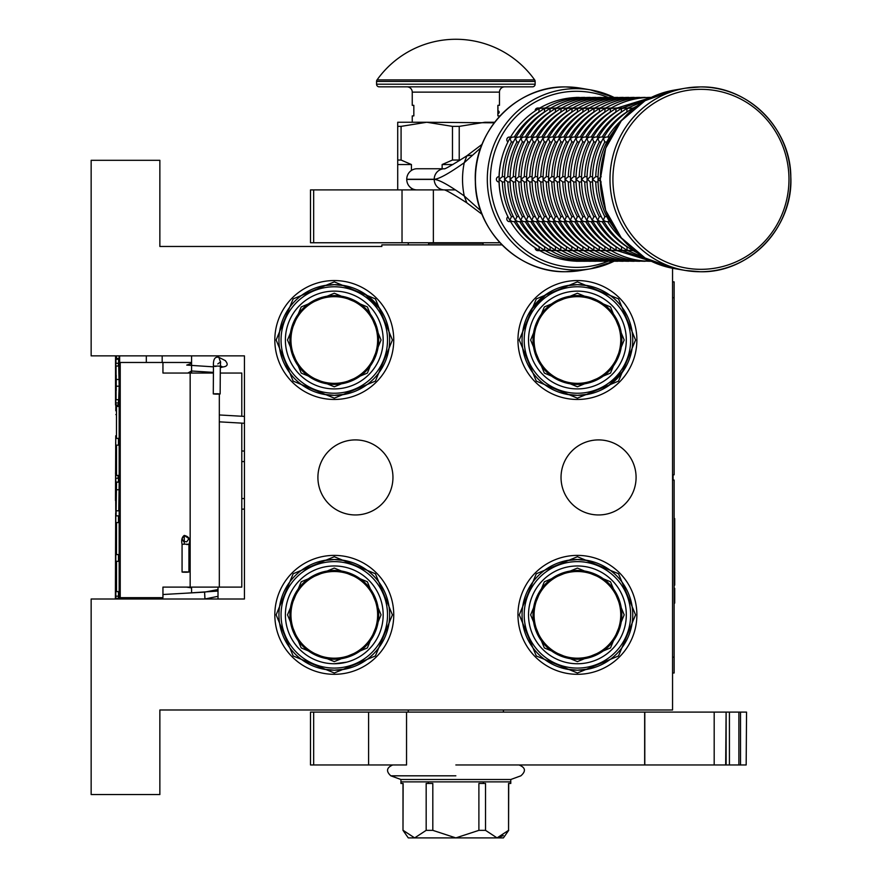 <?xml version="1.0" encoding="UTF-8"?>
<svg xmlns="http://www.w3.org/2000/svg" width="882" height="882" viewBox="0 0 882 882"><rect width="100%" height="100%" fill="white"/><g stroke="black" fill="none" stroke-linecap="round" stroke-linejoin="round"><path stroke-width="1.32" d="M533.015 614.853A44.398 44.398 0 0 0 577.412 659.251A44.398 44.398 0 0 0 621.81 614.853A44.398 44.398 0 0 0 577.412 570.456A44.398 44.398 0 0 0 533.015 614.853M534.073 614.853A43.339 43.339 0 0 0 577.412 658.192A43.339 43.339 0 0 0 620.752 614.853A43.339 43.339 0 0 0 577.412 571.514A43.339 43.339 0 0 0 534.073 614.853M289.891 614.853A44.398 44.398 0 0 0 334.289 659.251A44.398 44.398 0 0 0 378.687 614.853A44.398 44.398 0 0 0 334.289 570.456A44.398 44.398 0 0 0 289.891 614.853M290.95 614.853A43.339 43.339 0 0 0 334.289 658.192A43.339 43.339 0 0 0 377.628 614.853A43.339 43.339 0 0 0 334.289 571.514A43.339 43.339 0 0 0 290.95 614.853M533.015 340.011A44.398 44.398 0 0 0 577.412 384.409A44.398 44.398 0 0 0 621.81 340.011A44.398 44.398 0 0 0 577.412 295.613A44.398 44.398 0 0 0 533.015 340.011M534.073 340.011A43.339 43.339 0 0 0 577.412 383.35A43.339 43.339 0 0 0 620.752 340.011A43.339 43.339 0 0 0 577.412 296.672A43.339 43.339 0 0 0 534.073 340.011M289.891 340.011A44.398 44.398 0 0 0 334.289 384.409A44.398 44.398 0 0 0 378.687 340.011A44.398 44.398 0 0 0 334.289 295.613A44.398 44.398 0 0 0 289.891 340.011M290.95 340.011A43.339 43.339 0 0 0 334.289 383.35A43.339 43.339 0 0 0 377.628 340.011A43.339 43.339 0 0 0 334.289 296.672A43.339 43.339 0 0 0 290.95 340.011M502.012 244.876L381.851 244.876L381.851 246.464L159.863 246.464L159.863 160.304L91.155 160.304L91.155 355.865L244.435 355.865L244.435 598.999L91.155 598.999L91.155 794.561L159.863 794.561L159.863 709.988L672.558 709.988L672.558 268.26M355.424 439.909A37.529 37.529 0 0 1 392.953 477.438A37.529 37.529 0 0 1 355.424 514.956A37.529 37.529 0 0 1 317.906 477.438A37.529 37.529 0 0 1 355.424 439.909M598.558 439.909A37.529 37.529 0 0 1 636.087 477.438A37.529 37.529 0 0 1 598.558 514.956A37.529 37.529 0 0 1 561.029 477.438A37.529 37.529 0 0 1 598.558 439.909M577.412 555.395A59.458 59.458 0 0 1 636.881 614.853A59.458 59.458 0 0 1 577.412 674.311A59.458 59.458 0 0 1 517.955 614.853A59.458 59.458 0 0 1 577.412 555.395M334.289 555.395A59.458 59.458 0 0 1 393.747 614.853A59.458 59.458 0 0 1 334.289 674.311A59.458 59.458 0 0 1 274.82 614.853A59.458 59.458 0 0 1 334.289 555.395M577.412 280.553A59.458 59.458 0 0 1 636.881 340.011A59.458 59.458 0 0 1 577.412 399.469A59.458 59.458 0 0 1 517.955 340.011A59.458 59.458 0 0 1 577.412 280.553M334.289 280.553A59.458 59.458 0 0 1 393.747 340.011A59.458 59.458 0 0 1 334.289 399.469A59.458 59.458 0 0 1 274.82 340.011A59.458 59.458 0 0 1 334.289 280.553M334.289 291.126C316.903 293.166 316.903 293.166 334.289 291.126C351.675 293.166 351.675 293.166 334.289 291.126A48.885 48.885 0 0 0 285.393 340.011A48.885 48.885 0 0 0 334.289 388.907A48.885 48.885 0 0 0 383.174 340.011A48.885 48.885 0 0 0 334.289 291.126M577.412 291.126C560.026 293.166 560.026 293.166 577.412 291.126C594.81 293.166 594.81 293.166 577.412 291.126A48.885 48.885 0 0 0 528.527 340.011A48.885 48.885 0 0 0 577.412 388.907A48.885 48.885 0 0 0 626.308 340.011A48.885 48.885 0 0 0 577.412 291.126M334.289 663.749A48.885 48.885 0 0 0 383.174 614.853A48.885 48.885 0 0 0 334.289 565.968A48.885 48.885 0 0 0 285.393 614.853A48.885 48.885 0 0 0 334.289 663.749L346.736 662.139M577.412 663.749A48.885 48.885 0 0 1 528.527 614.853A48.885 48.885 0 0 1 577.412 565.968A48.885 48.885 0 0 1 626.308 614.853A48.885 48.885 0 0 1 577.412 663.749M334.289 293.232L367.353 306.925L381.057 340.011L367.353 373.097L334.289 386.79L301.214 373.097L287.51 340.011L301.214 306.925L334.289 293.232M577.412 293.232L610.487 306.925L624.191 340.011L610.487 373.097L577.412 386.79L544.348 373.097L530.644 340.011L544.348 306.925L577.412 293.232M334.289 568.074L367.353 581.767L381.057 614.853L367.353 647.939L334.289 661.632L301.214 647.939L287.51 614.853L301.214 581.767L334.289 568.074M577.412 568.074L610.487 581.767L624.191 614.853L610.487 647.939L577.412 661.632L544.348 647.939L530.644 614.853L544.348 581.767L577.412 568.074M588.878 668.997L577.412 670.199A55.346 55.346 0 0 0 632.758 614.853A55.346 55.346 0 0 0 577.412 559.508L588.217 560.566M566.619 669.14L577.412 670.199A55.346 55.346 0 0 1 522.067 614.853A55.346 55.346 0 0 1 577.412 559.508L565.957 560.709M345.744 668.997L334.289 670.199A55.346 55.346 0 0 0 389.635 614.853A55.346 55.346 0 0 0 334.289 559.508L345.083 560.566M323.485 669.14L334.289 670.199A55.346 55.346 0 0 1 278.944 614.853A55.346 55.346 0 0 1 334.289 559.508L322.823 560.709M588.878 394.155L577.412 395.357A55.346 55.346 0 0 0 632.758 340.011A55.346 55.346 0 0 0 577.412 284.666L588.217 285.724M566.619 394.298L577.412 395.357A55.346 55.346 0 0 1 522.067 340.011A55.346 55.346 0 0 1 577.412 284.666L565.957 285.867M345.744 394.155L334.289 395.357A55.346 55.346 0 0 0 389.635 340.011A55.346 55.346 0 0 0 334.289 284.666L345.083 285.724M323.485 394.298L334.289 395.357A55.346 55.346 0 0 1 278.944 340.011A55.346 55.346 0 0 1 334.289 284.666L322.823 285.867M354.796 563.455L355.468 563.719M364.431 568.438L365.038 568.835M379.899 583.509L380.307 584.104M385.136 593.013L385.423 593.674M388.422 603.354L388.565 604.06M389.623 614.137L389.635 614.853M388.708 624.941L388.565 625.647M385.688 635.371L385.423 636.032M380.704 644.996L380.307 645.602M365.633 660.464L365.038 660.872M356.13 665.712L355.468 665.987M313.772 666.263L313.11 665.987M304.136 661.268L303.54 660.872M288.668 646.197L288.271 645.602M283.431 636.705L283.155 636.032M280.145 626.363L280.002 625.647M278.944 615.581L278.944 614.853M279.87 604.765L280.002 604.06M282.879 594.347L283.155 593.674M287.874 584.711L288.271 584.104M302.945 569.243L303.54 568.835M312.437 564.006L313.11 563.719M334.289 672.999L293.177 655.965L276.143 614.853L293.177 573.741L334.289 556.718L375.401 573.741L392.424 614.853L375.401 655.965L334.289 672.999M577.412 281.876L618.525 298.899L635.558 340.011L618.525 381.123L577.412 398.157L536.3 381.123L519.278 340.011L536.3 298.899L577.412 281.876M597.93 288.601L598.591 288.877M607.566 293.596L608.161 293.993M623.034 308.667L623.431 309.262M628.271 318.17L628.546 318.832M631.556 328.512L631.699 329.218M632.758 339.294L632.758 340.011M631.832 350.099L631.699 350.804M628.822 360.529L628.546 361.19M623.828 370.153L608.161 386.029M599.264 390.869L598.591 391.145M556.906 391.421L556.233 391.145M547.27 386.426L546.664 386.029M531.802 371.355L531.394 370.76M526.565 361.852L526.278 361.19M523.28 351.521L523.136 350.804M522.078 340.728L522.067 340.011M522.993 329.923L523.136 329.218M526.014 319.505L526.278 318.832M530.997 309.869L546.664 293.993M555.572 289.164L556.233 288.877M577.412 556.718L618.525 573.741L635.558 614.853L618.525 655.965L577.412 672.999L536.3 655.965L519.278 614.853L536.3 573.741L577.412 556.718M597.93 563.455L598.591 563.719M607.566 568.438L608.161 568.835M623.034 583.509L623.431 584.104M628.271 593.013L628.546 593.674M631.556 603.354L631.699 604.06M632.758 614.137L632.758 614.853M631.832 624.941L631.699 625.647M628.822 635.371L628.546 636.032M623.828 644.996L623.431 645.602M608.767 660.464L608.161 660.872M599.264 665.712L598.591 665.987M556.906 666.263L556.233 665.987M547.27 661.268L546.664 660.872M531.802 646.197L531.394 645.602M526.565 636.705L526.278 636.032M523.28 626.363L523.136 625.647M522.078 615.581L522.067 614.853M522.993 604.765L523.136 604.06M526.014 594.347L526.278 593.674M530.997 584.711L531.394 584.104M546.068 569.243L546.664 568.835M555.572 564.006L556.233 563.719M334.289 398.157L293.177 381.123L276.143 340.011L293.177 298.899L334.289 281.876L375.401 298.899L392.424 340.011L375.401 381.123L334.289 398.157M354.796 288.601L355.468 288.877M364.431 293.596L380.307 309.262M385.136 318.17L385.423 318.832M388.422 328.512L388.565 329.218M389.623 339.294L389.635 340.011M388.708 350.099L388.565 350.804M385.688 360.529L385.423 361.19M380.704 370.153L380.307 370.76M365.633 385.621L365.038 386.029M356.13 390.869L355.468 391.145M313.772 391.421L313.11 391.145M304.136 386.426L303.54 386.029M288.668 371.355L288.271 370.76M283.431 361.852L283.155 361.19M280.145 351.521L280.002 350.804M278.944 340.728L278.944 340.011M279.87 329.923L280.002 329.218M282.879 319.505L283.155 318.832M287.874 309.869L288.271 309.262M302.945 294.401L303.54 293.993M312.437 289.164L313.11 288.877M191.581 355.865L191.581 373.042M191.581 587.103L191.581 592.88M218.008 355.865L218.008 357.1M218.008 587.103L218.008 598.999M241.789 423.139L241.789 587.103L162.95 587.103L162.95 597.676L119.654 597.676L119.654 598.999M241.789 416.249L241.789 373.042L220.28 373.042M116.6 404.992L116.6 406.415M119.423 598.999L119.423 355.865M191.581 362.48L119.654 362.48L119.654 355.865M116.479 410.78L115.796 410.78L115.862 404.992M115.674 531.648L115.674 522.42M115.674 513.181L115.388 598.999M115.674 442.477L115.74 509.95M116.865 404.992L116.865 406.415M213.411 373.042L162.95 373.042L162.95 362.48M117.659 406.415L117.659 404.992M117.196 404.992L117.196 406.415M118.464 598.36L118.464 591.624M118.464 445.134L118.464 438.398M118.122 478.253L118.122 475.442M118.464 482.178L118.431 478.253L115.619 478.265L115.487 500.557L115.74 435.774M118.464 561.316L118.464 554.58M118.464 522.585L118.464 515.86M115.542 355.865L115.542 404.992L118.464 404.992L118.464 399.678M118.464 366.008L118.464 363.296M115.851 355.865L115.961 363.296L118.607 363.296L118.585 359.272M162.178 362.48L162.178 355.865M115.818 598.999L115.796 478.253L118.431 478.253M115.597 598.999L115.619 594.214L115.641 598.999M118.464 402.986L115.829 402.986L115.829 355.865M115.696 355.865L115.829 402.986M115.961 363.296L115.928 355.865M115.707 395.224L115.674 355.865M115.829 404.992L115.674 395.224M115.663 590.764L115.74 577.71L115.663 590.764M115.663 463.888L115.729 451.716L115.663 463.888M119.169 598.999L119.169 598.36L116.06 598.36L116.06 598.999M116.523 598.999L116.523 598.36M116.468 591.624L119.169 591.624L119.169 561.316L116.06 561.316L116.115 591.624M116.523 591.624L116.523 561.316M116.523 554.58L119.169 554.58L119.169 522.585L116.479 522.585L116.479 554.58L116.523 522.585M118.772 510.799L119.169 482.178L116.06 482.178L116.06 515.86L116.523 482.178M116.523 515.86L119.169 515.86L119.169 510.799L116.523 510.799M119.169 489.753L116.523 489.753M116.468 475.442L119.169 475.442L119.169 445.134L116.06 445.134L116.115 475.442M116.523 475.442L116.523 445.134M116.523 438.398L119.169 438.398L119.169 406.415L116.479 406.415L116.479 438.398L116.523 406.415M116.06 399.678L118.706 399.678L119.169 386.206L118.706 366.008L116.06 366.008L116.06 399.678L116.06 366.008M116.215 375.269L116.215 390.417L116.215 375.269M119.169 386.206L116.523 386.206M119.169 379.469L116.523 379.469M119.125 355.898L116.49 355.865L116.446 358.423L119.092 358.423L119.125 355.898M116.303 355.865L116.38 359.272L119.059 359.272L119.092 358.423M116.413 359.272L116.446 358.423M213.422 372.38L191.361 370.991L191.581 369.58M220.324 367.651L222.727 366.989C227.655 366.427 228.482 364.288 225.208 360.584M220.335 365.776L222.727 366.989M187.778 373.042L191.581 371.013M220.313 369.216L220.324 367.331M213.455 366.846L186.73 365.093L191.581 363.373M217.578 393.758C212.716 393.791 212.143 393.912 215.858 394.122C220.72 394.089 221.294 393.967 217.578 393.758L220.147 393.956L220.324 366.262L217.755 366.052C212.893 366.085 212.319 366.206 216.035 366.416M220.566 362.204L218.846 357.309C214.866 356.416 213.08 359.393 213.455 366.217L213.279 393.912L215.858 394.122M139.003 597.676A9.515 9.515 131.7 0 0 139.962 598.999L139.003 597.676M218.008 596.32L204.889 598.999L204.602 592.131L162.95 594.512L204.602 592.131L218.008 589.551M191.581 587.875L186.433 587.103M186.554 593.167L217.6 591.072L218.008 588.956M191.581 587.324L188.858 587.103M184.272 571.878C189.233 571.911 190.049 572.032 186.73 572.242C181.769 572.209 180.953 572.087 184.272 571.878L182.067 572.054L182.067 544.348L184.272 544.172C189.233 544.205 190.049 544.326 186.73 544.536M184.272 544.172L184.272 535.407L188.935 538.637L186.73 541.835L183.434 541.372L182.067 538.615L184.272 535.429C189.2 536.631 190.755 539.608 188.935 544.348L188.935 572.054L186.73 572.242M483.071 244.876L483.071 243.289L428.63 243.289L428.63 244.876M433.371 189.906L433.371 242.759L310.497 242.759L310.497 189.906L455.277 189.906M433.371 242.759L499.995 242.759M503.424 712.105L503.424 709.988M408.278 712.105L408.278 709.988M408.278 244.876L408.278 242.759M417.032 189.906A10.518 10.286 -90 0 1 406.745 179.399L406.745 179.278A10.518 10.286 -90 0 1 417.032 168.76L444.219 168.76M480.723 210.754L464.252 195.969C448.971 185.132 438.96 179.608 434.22 179.399L434.22 179.278C438.905 179.079 448.916 173.545 464.252 162.696L480.723 147.911M397.716 189.906L397.716 160.039L401.078 160.039L401.078 126.369L426.778 122.256L494.218 122.819M459.224 126.369L452.477 126.369L452.477 160.039L459.224 160.039L459.224 126.369L484.924 122.256L494.648 122.256M459.224 160.039L459.776 160.337M442.136 168.76L442.136 164.537L452.477 160.039M397.716 160.039L397.716 122.256L426.778 122.256L452.477 126.369M401.078 160.039L411.431 164.537L411.431 170.458M411.431 189.906L411.431 188.208M442.136 164.537L452.929 164.537M397.716 126.369L401.078 126.369M397.716 164.537L411.431 164.537M406.547 712.105L406.547 764.959L310.497 764.959L310.497 712.105L714.188 712.105L714.188 764.959L644.665 764.959L644.665 712.105M455.851 764.959L644.665 764.959M746.172 764.959L746.547 712.105L746.172 764.959L714.188 764.959M726.107 764.959L726.107 712.105L746.172 712.105M725.677 764.959L726.107 712.105M725.677 712.105L714.188 712.105M508.705 830.348L503.424 837.9L408.278 837.9L402.997 830.348L403.14 783.459L400.924 783.459L400.924 781.871L510.766 781.871L510.777 783.459L508.561 783.459L508.561 830.348L508.705 783.459M508.561 830.348L497.051 837.9L485.53 830.348L478.893 830.348L455.851 837.9L432.808 830.348L426.171 830.348L414.65 837.9L403.14 830.348M392.733 764.959C386.537 767.682 385.897 771.298 390.825 775.818L400.935 779.501L510.766 779.501L520.876 775.818C526.157 771.155 525.529 767.538 518.969 764.959M414.055 837.867L414.65 837.9M428.387 781.871L428.387 783.459L426.171 783.459L426.171 830.348M410.24 781.871L419.071 781.871M428.387 783.459L432.808 783.459L432.808 830.348M483.314 781.871L483.314 783.459L478.893 783.459L478.893 830.348M464.671 781.871L447.031 781.871M483.314 783.459L485.53 783.459L485.53 830.348M492.63 781.871L501.461 781.871M497.646 837.867L503.313 835.574M608.922 218.273L608.789 220.302L610.476 221.459M601.182 176.687L598.051 179.333L601.182 181.979M610.476 137.217L608.789 138.375L608.922 140.392M631.788 248.526L632.626 250.279L634.345 250.642M608.999 220.754L608.448 219.783M606.805 216.663L604.787 216.685L603.288 220.302L606 221.614L609.495 221.614M598.04 181.979L595.736 181.979A79.281 77.55 -90 0 0 604.82 216.663M597.996 179.961L597.996 178.704M598.04 176.687L595.692 176.687L592.561 179.333L595.692 181.979M609.495 137.052L606 137.052L603.288 138.375L604.82 142.002A79.281 77.55 90 0 0 595.736 176.687L595.692 176.687M606.805 142.002L604.82 142.002M608.448 138.893L608.999 137.912M634.345 108.034L632.626 108.387L631.788 110.151M633.651 250.642L632.262 250.091M626.959 246.64L627.124 250.279L633.199 250.642M603.497 220.754L602.957 219.783M601.303 216.663L599.297 216.685L597.798 220.302L600.51 221.614L604.005 221.614M592.539 181.979L590.201 181.979L587.004 178.704M592.506 179.961L592.506 178.704M592.539 176.687L590.201 176.687L587.004 179.895C587.158 194.128 590.653 207.446 597.5 219.85L597.456 219.783M601.303 142.002L599.33 142.002A79.281 77.55 90 0 0 590.234 176.687L590.201 176.687M602.957 138.893L603.497 137.912M604.005 137.052L600.51 137.052L597.798 138.375L599.297 141.98M633.199 108.034L627.124 108.387L626.749 112.036A79.281 77.55 90 0 0 602.141 137.052M632.262 108.585L633.651 108.034M628.149 250.642L626.771 250.091M621.468 246.64L621.634 250.279L627.708 250.642M598.007 220.754L597.5 219.85M595.813 216.663L593.795 216.685L592.307 220.302L595.019 221.614L598.514 221.614M587.048 181.979L584.744 181.979A79.281 77.55 -90 0 0 593.84 216.663M587.048 176.687L584.7 176.687L581.569 179.333L584.7 181.979M598.514 137.052L595.019 137.052L592.307 138.375L593.84 142.002A79.281 77.55 90 0 0 584.744 176.687L584.7 176.687M595.813 142.002L593.84 142.002M597.456 138.893L598.007 137.912M621.468 112.036L621.259 112.036A79.281 77.55 90 0 0 596.651 137.052M626.771 108.585L628.149 108.034M627.708 108.034L621.634 108.387L621.237 111.992M622.659 250.642L621.27 250.091M615.978 246.64L616.143 250.279L622.207 250.642M592.517 220.754L591.965 219.783M590.323 216.663L588.305 216.685L586.806 220.302L589.518 221.614L593.013 221.614M581.547 181.979L579.254 181.979A79.281 77.55 -90 0 0 588.338 216.663M581.514 179.961L581.514 178.704M581.547 176.687L579.209 176.687L576.078 179.333L579.209 181.979M593.013 137.052L589.518 137.052L586.806 138.375L588.338 142.002A79.281 77.55 90 0 0 579.254 176.687L579.209 176.687M590.323 142.002L588.338 142.002M591.965 138.893L592.517 137.912M615.978 112.036L615.768 112.036A79.281 77.55 90 0 0 591.161 137.052M621.27 108.585L622.659 108.034M622.207 108.034L616.143 108.387L615.746 111.992M649.825 260.995L576.541 261.259A2.646 2.58 90 0 1 575.946 261.182M617.157 250.642L615.779 250.091M585.659 221.614A79.281 77.55 90 0 0 610.267 246.64L610.642 250.279L616.716 250.642M587.015 220.754L586.464 219.783M584.821 216.663L582.815 216.685L581.315 220.302L584.027 221.614L587.522 221.614M576.056 181.979L573.752 181.979A79.281 77.55 -90 0 0 582.848 216.663M576.023 179.961L576.023 178.704M576.056 176.687L573.708 176.687L570.577 179.333L573.708 181.979M651.28 97.406L649.825 97.67M584.821 142.002L582.848 142.002A79.281 77.55 90 0 0 573.752 176.687L573.708 176.687M586.464 138.893L587.015 137.912M587.522 137.052L584.027 137.052L581.315 138.375L582.815 141.98M616.716 108.034L610.642 108.387L610.267 112.036A79.281 77.55 90 0 0 585.659 137.052M615.779 108.585L617.157 108.034M644.334 260.995L645.216 261.259C630.994 261.193 617.709 257.577 605.339 250.411L611.226 250.642M611.667 250.642L610.289 250.091M604.986 246.64L604.787 250.091M581.525 220.754L580.973 219.783M579.331 216.663L577.313 216.685L575.825 220.302L578.526 221.614L582.032 221.614M570.566 181.979L568.262 181.979A79.281 77.55 -90 0 0 577.357 216.663M570.522 179.961L570.522 178.704M570.566 176.687L568.217 176.687L565.086 179.333L568.217 181.979M610.289 108.585L610.829 108.254C623.199 101.088 636.495 97.472 650.718 97.406L644.334 97.67M582.032 137.052L578.526 137.052L575.825 138.375L577.357 142.002A79.281 77.55 90 0 0 568.262 176.687L568.217 176.687M579.331 142.002L577.357 142.002M580.973 138.893L581.525 137.912M604.986 112.036L604.776 112.036A79.281 77.55 90 0 0 580.169 137.052M610.829 108.254L611.667 108.034M611.226 108.034L605.151 108.387L604.754 111.992M638.844 260.995L639.726 261.259C625.503 261.193 612.207 257.577 599.848 250.411L605.725 250.642M606.177 250.642L605.339 250.411M574.678 221.614A79.281 77.55 90 0 0 599.286 246.64L599.297 250.091M576.034 220.754L575.483 219.783M573.84 216.663L571.823 216.685L570.323 220.302L573.035 221.614L576.53 221.614M565.064 181.979L562.771 181.979A79.281 77.55 -90 0 0 571.856 216.663M565.031 179.961L565.031 178.704M565.064 176.687L562.727 176.687L559.585 179.333L562.727 181.979M604.787 108.585L605.339 108.254C617.709 101.088 630.994 97.472 645.216 97.406L638.844 97.67M576.53 137.052L573.035 137.052L570.323 138.375L571.856 142.002A79.281 77.55 90 0 0 562.771 176.687L562.727 176.687M573.84 142.002L571.856 142.002M575.483 138.893L576.034 137.912M599.495 112.036L599.286 112.036A79.281 77.55 90 0 0 574.678 137.052M605.339 108.254L606.177 108.034M605.725 108.034L599.661 108.387L599.264 111.992M633.342 260.995L634.224 261.259C620.013 261.193 606.717 257.577 594.347 250.411L600.234 250.642M600.675 250.642L599.848 250.411M593.994 246.64L593.807 250.091M570.533 220.754L569.981 219.783M568.339 216.663L566.321 216.685L564.833 220.302L567.545 221.614L571.04 221.614M559.574 181.979L557.27 181.979A79.281 77.55 -90 0 0 566.365 216.663M559.53 179.961L559.53 178.704M559.574 176.687L557.226 176.687L554.094 179.333L557.226 181.979M599.297 108.585L599.848 108.254C612.207 101.088 625.503 97.472 639.726 97.406L633.342 97.67M571.04 137.052L567.545 137.052L564.833 138.375L566.365 142.002A79.281 77.55 90 0 0 557.27 176.687L557.226 176.687M568.339 142.002L566.365 142.002M569.981 138.893L570.533 137.912M600.234 108.034L594.159 108.387L593.784 112.036A79.281 77.55 90 0 0 569.177 137.052M599.848 108.254L600.675 108.034M627.852 260.995L628.734 261.259C614.511 261.193 601.226 257.577 588.856 250.411L594.744 250.642M595.185 250.642L594.347 250.411M588.503 246.64L588.305 250.091M565.042 220.754L564.491 219.783M562.848 216.663L560.831 216.685L559.331 220.302L562.043 221.614L565.538 221.614M554.083 181.979L551.779 181.979A79.281 77.55 -90 0 0 560.875 216.663M554.039 179.961L554.039 178.704M554.083 176.687L551.735 176.687L548.604 179.333L551.735 181.979M593.807 108.585L594.347 108.254C606.717 101.088 620.013 97.472 634.224 97.406L627.852 97.67M565.538 137.052L562.043 137.052L559.331 138.375L560.875 142.002A79.281 77.55 90 0 0 551.779 176.687L551.735 176.687M562.848 142.002L560.875 142.002M564.491 138.893L565.042 137.912M588.503 112.036L588.294 112.036A79.281 77.55 90 0 0 563.686 137.052M594.347 108.254L595.185 108.034M594.744 108.034L588.669 108.387L588.272 111.992M622.361 260.995L623.243 261.259C609.021 261.193 595.725 257.577 583.366 250.411L589.242 250.642M589.694 250.642L588.856 250.411M583.013 246.64L582.815 250.091M559.541 220.754L559.001 219.783M557.347 216.663L555.34 216.685L553.841 220.302L556.553 221.614L560.048 221.614M548.582 181.979L546.289 181.979A79.281 77.55 -90 0 0 555.373 216.663M548.549 179.961L548.549 178.704M548.582 176.687L546.245 176.687L543.103 179.333L546.245 181.979M588.305 108.585L588.856 108.254C601.226 101.088 614.511 97.472 628.734 97.406L622.361 97.67M560.048 137.052L556.553 137.052L553.841 138.375L555.373 142.002A79.281 77.55 90 0 0 546.289 176.687L546.245 176.687M557.347 142.002L555.373 142.002M559.001 138.893L559.541 137.912M583.013 112.036L582.804 112.036A79.281 77.55 90 0 0 558.196 137.052M588.856 108.254L589.694 108.034M589.242 108.034L583.178 108.387L582.782 111.992M616.86 260.995L617.742 261.259C603.531 261.193 590.234 257.577 577.864 250.411L583.752 250.642M584.193 250.642L583.366 250.411M577.512 246.64L577.313 250.091M554.05 220.754L553.499 219.783M551.856 216.663L549.839 216.685L548.35 220.302L551.063 221.614L554.558 221.614M543.091 181.979L540.787 181.979A79.281 77.55 -90 0 0 549.883 216.663M543.047 179.961L543.047 178.704M543.091 176.687L540.743 176.687L537.612 179.333L540.743 181.979M582.815 108.585L583.366 108.254C595.725 101.088 609.021 97.472 623.243 97.406L616.86 97.67M554.558 137.052L551.063 137.052L548.35 138.375L549.883 142.002A79.281 77.55 90 0 0 540.787 176.687L540.743 176.687M551.856 142.002L549.883 142.002M553.499 138.893L554.05 137.912M583.752 108.034L577.677 108.387L577.302 112.036A79.281 77.55 90 0 0 552.694 137.052M583.366 108.254L584.193 108.034M611.369 260.995L612.251 261.259C598.029 261.193 584.744 257.577 572.374 250.411L578.261 250.642M578.702 250.642L577.864 250.411M547.204 221.614A79.281 77.55 90 0 0 571.812 246.64L571.823 250.091M548.56 220.754L548.009 219.783M546.366 216.663L544.348 216.685L542.849 220.302L545.561 221.614L549.056 221.614M537.59 181.979L535.297 181.979A79.281 77.55 -90 0 0 544.381 216.663M537.557 179.961L537.557 178.704M537.59 176.687L535.253 176.687L532.122 179.333L535.253 181.979M577.313 108.585L577.864 108.254C590.234 101.088 603.531 97.472 617.742 97.406L611.369 97.67M546.366 142.002L544.381 142.002A79.281 77.55 90 0 0 535.297 176.687L535.253 176.687M548.009 138.893L548.56 137.912M549.056 137.052L545.561 137.052L542.849 138.375L544.348 141.98M572.021 112.036L571.812 112.036A79.281 77.55 90 0 0 547.204 137.052M577.864 108.254L578.702 108.034M578.261 108.034L572.186 108.387L571.79 111.992M605.868 260.995L606.761 261.259C592.539 261.193 579.242 257.577 566.883 250.411L572.76 250.642M573.201 250.642L572.374 250.411M566.52 246.64L566.332 250.091M543.058 220.754L542.518 219.783M540.864 216.663L538.858 216.685L537.358 220.302L540.071 221.614L543.566 221.614M532.1 181.979L529.795 181.979A79.281 77.55 -90 0 0 538.891 216.663M532.067 179.961L532.067 178.704M532.1 176.687L529.751 176.687L526.62 179.333L529.751 181.979M571.823 108.585L572.374 108.254C584.744 101.088 598.029 97.472 612.251 97.406L605.868 97.67M543.566 137.052L540.071 137.052L537.358 138.375L538.891 142.002A79.281 77.55 90 0 0 529.795 176.687L529.751 176.687M540.864 142.002L538.891 142.002M542.518 138.893L543.058 137.912M566.52 112.036L566.31 112.036A79.281 77.55 90 0 0 541.702 137.052M572.374 108.254L573.201 108.034M572.76 108.034L566.685 108.387L566.288 111.992M600.377 260.995L601.259 261.259C587.037 261.193 573.752 257.577 561.382 250.411L567.269 250.642M567.71 250.642L566.883 250.411M536.212 221.614A79.281 77.55 90 0 0 560.82 246.64L560.831 250.091M537.568 220.754L537.017 219.783M535.374 216.663L533.356 216.685L531.868 220.302L534.569 221.614L538.075 221.614M526.609 181.979L524.305 181.979A79.281 77.55 -90 0 0 533.401 216.663M526.565 179.961L526.565 178.704M526.609 176.687L524.261 176.687L521.13 179.333L524.261 181.979M566.332 108.585L566.883 108.254C579.242 101.088 592.539 97.472 606.761 97.406L600.377 97.67M538.075 137.052L534.569 137.052L531.868 138.375L533.401 142.002A79.281 77.55 90 0 0 524.305 176.687L524.261 176.687M535.374 142.002L533.401 142.002M537.017 138.893L537.568 137.912M567.269 108.034L561.195 108.387L560.82 112.036A79.281 77.55 90 0 0 536.212 137.052M566.883 108.254L567.71 108.034M594.887 260.995L595.769 261.259C581.547 261.193 568.251 257.577 555.892 250.411L561.768 250.642M562.22 250.642L561.382 250.411M555.539 246.64L555.34 250.091M532.078 220.754L531.526 219.783M529.884 216.663L527.866 216.685L526.367 220.302L529.079 221.614L532.574 221.614M521.108 181.979L518.814 181.979A79.281 77.55 -90 0 0 527.899 216.663M521.075 179.961L521.075 178.704M521.108 176.687L518.77 176.687L515.628 179.333L518.77 181.979M560.831 108.585L561.382 108.254C573.752 101.088 587.037 97.472 601.259 97.406L594.887 97.67M529.884 142.002L527.899 142.002A79.281 77.55 90 0 0 518.814 176.687L518.77 176.687M531.526 138.893L532.078 137.912M532.574 137.052L529.079 137.052L526.367 138.375L527.866 141.98M555.539 112.036L555.329 112.036A79.281 77.55 90 0 0 530.721 137.052M561.382 108.254L562.22 108.034M561.768 108.034L555.704 108.387L555.307 111.992M556.718 250.642L555.892 250.411M550.037 246.64L550.203 250.279L556.277 250.642M589.385 260.995L590.267 261.259C576.056 261.193 562.76 257.577 550.39 250.411L549.85 250.091M526.576 220.754L526.025 219.783M524.382 216.663L522.376 216.685L520.876 220.302L523.588 221.614L527.083 221.614M515.617 181.979L513.313 181.979A79.281 77.55 -90 0 0 522.409 216.663M515.573 179.961L515.573 178.704M515.617 176.687L513.269 176.687L510.138 179.333L513.269 181.979M555.34 108.585L555.892 108.254C568.251 101.088 581.547 97.472 595.769 97.406L589.385 97.67M527.083 137.052L523.588 137.052L520.876 138.375L522.409 142.002A79.281 77.55 90 0 0 513.313 176.687L513.269 176.687M524.382 142.002L522.409 142.002M526.025 138.893L526.576 137.912M550.037 112.036L549.828 112.036A79.281 77.55 90 0 0 525.22 137.052M555.892 108.254L556.718 108.034M556.277 108.034L550.203 108.387L549.806 111.992M521.086 220.754L520.534 219.783M518.892 216.663L516.874 216.685L515.386 220.302L518.087 221.614L521.593 221.614M551.228 250.642L550.39 250.411M544.547 246.64L544.712 250.279L550.787 250.642M583.895 260.995L584.777 261.259C570.555 261.193 557.27 257.577 544.9 250.411L544.348 250.091M510.127 181.979L507.823 181.979A79.281 77.55 -90 0 0 516.918 216.663M510.083 179.961L510.083 178.704M510.127 176.687L507.778 176.687L504.647 179.333L507.778 181.979M549.85 108.585L550.39 108.254C562.76 101.088 576.056 97.472 590.267 97.406L583.895 97.67M521.593 137.052L518.087 137.052L515.386 138.375L516.918 142.002A79.281 77.55 90 0 0 507.823 176.687L507.778 176.687M518.892 142.002L516.918 142.002M520.534 138.893L521.086 137.912M550.787 108.034L544.712 108.387L544.337 112.036A79.281 77.55 90 0 0 519.73 137.052M550.39 108.254L551.228 108.034M504.625 181.979L502.332 181.979A79.281 77.55 -90 0 0 511.417 216.663L509.884 220.302L512.596 221.614L516.091 221.614M504.592 179.961L504.592 178.704M504.625 176.687L502.288 176.687L499.146 179.333L502.288 181.979M515.584 220.754L515.044 219.783M545.738 250.642L544.9 250.411M539.056 246.64L539.222 250.279L545.285 250.642M578.405 260.995L579.287 261.259C565.064 261.193 551.768 257.577 539.409 250.411L538.858 250.091M544.348 108.585L544.9 108.254C557.27 101.088 570.555 97.472 584.777 97.406L578.405 97.67M513.401 142.002L511.417 142.002A79.281 77.55 90 0 0 502.332 176.687L502.288 176.687M515.044 138.893L515.584 137.912M516.091 137.052L512.596 137.052L509.884 138.375L511.384 141.98M539.056 112.036L538.847 112.036A79.281 77.55 90 0 0 514.239 137.052M544.9 108.254L545.738 108.034M545.285 108.034L539.222 108.387L538.825 111.992M509.542 138.893L510.094 137.912M510.601 137.052L509.377 137.052A2.646 2.58 90 0 0 507.955 141.903M499.135 181.979L498.992 181.979A2.646 2.58 90 0 1 496.401 179.333A2.646 2.58 90 0 1 498.992 176.687L499.135 176.687M499.091 179.961L499.091 178.704M510.094 220.754L509.542 219.783M507.955 216.774A2.646 2.58 90 0 0 509.377 221.614L510.601 221.614M540.236 250.642L539.409 250.411M535.187 247.765A2.646 2.58 90 0 0 537.766 250.642L539.795 250.642M538.858 108.585L539.409 108.254C551.768 101.088 565.064 97.472 579.287 97.406L576.541 97.406A2.646 2.58 90 0 0 575.946 97.483M539.409 108.254L540.236 108.034M539.795 108.034L537.766 108.034A2.646 2.58 90 0 0 535.187 110.912M502.167 201.802A79.281 77.55 -90 0 1 499.036 181.979M499.036 176.687A79.281 77.55 -90 0 1 502.167 156.864M538.847 246.64A79.281 77.55 -90 0 1 514.239 221.614M513.401 216.663L511.417 216.663M544.337 246.64A79.281 77.55 -90 0 1 519.73 221.614M549.828 246.64A79.281 77.55 -90 0 1 525.22 221.614M555.329 246.64A79.281 77.55 -90 0 1 530.721 221.614M566.31 246.64A79.281 77.55 -90 0 1 541.702 221.614M577.302 246.64A79.281 77.55 -90 0 1 552.694 221.614M582.804 246.64A79.281 77.55 -90 0 1 558.196 221.614M588.294 246.64A79.281 77.55 -90 0 1 563.686 221.614M593.784 246.64A79.281 77.55 -90 0 1 569.177 221.614M604.776 246.64A79.281 77.55 -90 0 1 580.169 221.614M615.768 246.64A79.281 77.55 -90 0 1 591.161 221.614M621.259 246.64A79.281 77.55 -90 0 1 596.651 221.614M599.33 216.663A79.281 77.55 -90 0 1 590.234 181.979M626.749 246.64A79.281 77.55 -90 0 1 602.141 221.614M622.637 119.257A79.281 77.55 90 0 0 607.643 137.052M607.643 221.614A79.281 77.55 90 0 0 622.637 239.408M377.055 79.898A96.722 96.722 0 0 1 534.646 79.898L377.055 79.898A2.646 2.646 111.6 0 0 376.57 81.431L376.57 84.198A2.646 2.646 41.4 0 0 379.216 86.844L439.809 86.844M493.413 86.844L532.485 86.844A2.646 2.646 -41.4 0 0 535.131 84.198L535.131 81.431A2.646 2.646 -111.7 0 0 534.646 79.898M532.485 86.844L379.216 86.844M458.166 86.844L480.789 86.844M412.247 122.256L412.247 115.906L413.834 115.906L413.834 105.333L412.247 105.333L412.247 92.125A5.281 5.281 130.3 0 0 406.966 86.844M412.247 92.125L499.455 92.125A5.281 5.281 -130.3 0 1 504.747 86.844M499.455 92.125L499.455 105.333L497.867 105.333L497.867 115.906L499.455 115.906L499.455 116.501M497.867 108.31L498.032 110.9M497.867 106.413L498.032 108.31M497.867 114.759L498.032 113.524M672.558 281.876L674.135 281.876L674.135 474.792L673.087 474.792L673.087 480.073L674.135 480.073L674.135 672.999L673.087 672.999M674.135 518.605L674.719 518.605L674.719 585.108M674.135 588.36L674.719 588.36L674.719 603.09L674.135 603.09M674.135 589.022L674.719 589.022M334.289 286.782A53.229 53.229 0 0 1 387.518 340.011A53.229 53.229 0 0 1 334.289 393.24A53.229 53.229 0 0 1 281.049 340.011A53.229 53.229 0 0 1 334.289 286.782M577.412 393.24A53.229 53.229 0 0 1 524.184 340.011A53.229 53.229 0 0 1 577.412 286.782A53.229 53.229 0 0 1 630.652 340.011A53.229 53.229 0 0 1 577.412 393.24M577.412 668.082A53.229 53.229 0 0 1 524.184 614.853A53.229 53.229 0 0 1 577.412 561.625A53.229 53.229 0 0 1 630.652 614.853A53.229 53.229 0 0 1 577.412 668.082M334.289 668.082A53.229 53.229 0 0 1 281.049 614.853A53.229 53.229 0 0 1 334.289 561.625A53.229 53.229 0 0 1 387.518 614.853A53.229 53.229 0 0 1 334.289 668.082M219.32 394.078L219.32 587.103M120.228 362.48L120.228 597.676M190.159 373.042L190.159 587.103M146.313 362.48L146.313 355.865M118.464 596.188L115.829 596.188M116.479 414.595L115.829 414.595M116.06 473.127L115.476 473.127M118.464 482.068L115.829 482.068M116.06 568.758L115.476 568.758M241.789 461.573L244.435 461.573M244.435 498.573L241.789 498.573M147.503 598.999L147.426 597.676M204.988 598.988L204.602 592.131M313.672 242.759L313.672 189.906M402.027 189.906L402.027 242.759M444.197 189.906A10.518 10.286 -90 0 1 434.22 179.399L406.745 179.399M482.057 214.326L466.843 202.838L464.252 195.969A80.019 78.266 -90 0 1 462.532 179.333A80.019 78.266 -90 0 1 464.252 162.696L466.843 155.827L482.057 144.35M471.55 155.232L466.843 155.827C451.893 165.254 444.319 169.576 444.109 168.782L444.506 168.76M444.197 168.771A10.518 10.286 90 0 0 434.22 179.278L406.745 179.278M466.843 202.838C453.315 194.205 445.73 189.884 444.109 189.884L444.506 189.906A10.518 10.286 -90 0 1 444.495 189.906M313.672 764.959L313.672 712.105M368.588 712.105L368.588 764.959M740.516 712.105L740.516 764.959M738.884 712.105L738.884 764.959M729.425 712.105L729.425 764.959M455.851 775.818L390.825 775.818L455.851 775.818M565.792 271.733A92.401 90.383 90 0 0 580.632 270.476L565.77 271.733C518.34 272.935 475.508 230.334 475.365 181.901C472.675 131.661 516.499 85.587 565.77 86.932L580.632 88.189A92.401 90.383 90 0 0 565.792 86.932A92.401 90.383 90 0 0 475.409 179.333A92.401 90.383 90 0 0 565.792 271.733M580.632 88.189L590.576 89.887L614.048 97.406A90.681 88.696 90 0 0 590.576 89.887A90.681 88.696 90 0 0 576.001 88.652A90.681 88.696 90 0 0 487.305 179.333A90.681 88.696 90 0 0 576.001 270.013A90.681 88.696 90 0 0 590.576 268.79A90.681 88.696 90 0 0 614.037 261.259L590.576 268.79L580.632 270.476M608.073 97.406A88.046 86.116 90 0 0 576.541 91.287A88.046 86.116 90 0 0 490.414 179.333A88.046 86.116 90 0 0 576.541 267.378A88.046 86.116 90 0 0 608.073 261.259M674.289 268.569L645.106 257.996L621.27 237.798L605.702 210.467L600.3 179.333L605.702 148.198L621.27 120.867L645.106 100.669L674.289 90.096A90.471 88.487 90 0 0 600.333 179.333A90.471 88.487 90 0 0 674.289 268.569L685.523 270.487A92.412 90.383 90 0 0 700.374 271.744M700.418 271.744A92.412 90.383 90 0 0 790.768 179.333A92.412 90.383 90 0 0 700.418 86.932L685.523 88.178A92.412 90.383 90 0 0 609.991 179.333A92.412 90.383 90 0 0 685.523 270.487L700.396 271.744C749.667 273.089 793.502 227.016 790.812 176.764C790.669 128.331 747.837 85.73 700.396 86.921M700.374 86.932A92.412 90.383 90 0 0 685.523 88.178L674.289 90.096M700.947 269.33A89.997 88.035 90 0 0 788.971 179.333A89.997 88.035 90 0 0 700.947 89.336A89.997 88.035 90 0 0 612.913 179.333A89.997 88.035 90 0 0 700.947 269.33M535.131 81.431L376.57 81.431M535.131 84.198L376.57 84.198M672.558 297.73L674.135 297.73M672.558 657.134L674.135 657.134M244.435 451.143A10.573 10.573 0 0 0 241.789 451.044M241.789 509.101A10.573 10.573 0 0 0 244.435 509.013M219.32 421.839L244.435 423.283M219.32 414.959L244.435 416.403M218.824 357.298L225.527 360.727M220.324 366.262L220.621 361.863L217.799 363.935M184.272 535.407C181.912 537.138 181.174 540.115 182.067 544.348M644.797 712.105L644.797 764.959M400.935 779.501L400.935 781.871M510.766 779.501L510.766 781.871M402.997 830.348L402.997 783.459M651.28 261.259L650.718 261.259C636.495 261.193 623.199 257.577 610.84 250.411M538.924 108.541C526.819 115.818 517.205 125.63 510.061 137.978M510.061 220.698C517.205 233.046 526.819 242.848 538.924 250.124M499.091 179.895C499.245 194.128 502.74 207.446 509.587 219.85M499.091 178.77C499.245 164.537 502.74 151.219 509.587 138.816M544.414 108.541C532.32 115.818 522.695 125.63 515.551 137.978M504.592 178.77C504.747 164.537 508.241 151.219 515.077 138.816M515.551 220.698C522.695 233.046 532.32 242.848 544.414 250.124M504.592 179.895C504.747 194.128 508.241 207.446 515.077 219.85M549.916 108.541C537.811 115.818 528.186 125.63 521.053 137.978M510.083 178.77C510.237 164.537 513.732 151.219 520.578 138.816M510.083 179.895C510.237 194.128 513.732 207.446 520.578 219.85M521.053 220.698C528.186 233.046 537.811 242.848 549.916 250.124M555.406 108.541C543.301 115.818 533.687 125.63 526.543 137.978M515.573 178.77C515.727 164.537 519.233 151.219 526.069 138.816M515.573 179.895C515.727 194.128 519.233 207.446 526.069 219.85M526.543 220.698C533.687 233.046 543.301 242.848 555.406 250.124M560.897 108.541C548.802 115.818 539.178 125.63 532.044 137.978M521.075 178.77C521.229 164.537 524.724 151.219 531.559 138.816M521.075 179.895C521.229 194.128 524.724 207.446 531.559 219.85M532.044 220.698C539.178 233.046 548.802 242.848 560.897 250.124M566.398 108.541C554.293 115.818 544.668 125.63 537.535 137.978M526.565 178.77C526.719 164.537 530.214 151.219 537.061 138.816M526.565 179.895C526.719 194.128 530.214 207.446 537.061 219.85M537.535 220.698C544.668 233.046 554.293 242.848 566.398 250.124M571.889 108.541C559.783 115.818 550.17 125.63 543.025 137.978M532.067 178.77C532.21 164.537 535.716 151.219 542.551 138.816M532.067 179.895C532.21 194.128 535.716 207.446 542.551 219.85M543.025 220.698C550.17 233.046 559.783 242.848 571.889 250.124M577.39 108.541C565.285 115.818 555.66 125.63 548.527 137.978M537.557 178.77C537.711 164.537 541.206 151.219 548.053 138.816M537.557 179.895C537.711 194.128 541.206 207.446 548.053 219.85M548.527 220.698C555.66 233.046 565.285 242.848 577.39 250.124M582.881 108.541C570.775 115.818 561.161 125.63 554.017 137.978M543.047 178.77C543.202 164.537 546.697 151.219 553.543 138.816M543.047 179.895C543.202 194.128 546.697 207.446 553.543 219.85M554.017 220.698C561.161 233.046 570.775 242.848 582.881 250.124M588.371 108.541C576.277 115.818 566.652 125.63 559.508 137.978M548.549 178.77C548.703 164.537 552.198 151.219 559.034 138.816M548.549 179.895C548.703 194.128 552.198 207.446 559.034 219.85M559.508 220.698C566.652 233.046 576.277 242.848 588.371 250.124M593.873 108.541C581.767 115.818 572.142 125.63 565.009 137.978M554.039 178.77C554.194 164.537 557.689 151.219 564.535 138.816M554.039 179.895C554.194 194.128 557.689 207.446 564.535 219.85M565.009 220.698C572.142 233.046 581.767 242.848 593.873 250.124M599.363 108.541C587.258 115.818 577.644 125.63 570.5 137.978M559.53 178.77C559.684 164.537 563.179 151.219 570.026 138.816M559.53 179.895C559.684 194.128 563.179 207.446 570.026 219.85M570.5 220.698C577.644 233.046 587.258 242.848 599.363 250.124M604.854 108.541C592.759 115.818 583.134 125.63 576.001 137.978M565.031 178.77C565.186 164.537 568.681 151.219 575.516 138.816M565.031 179.895C565.186 194.128 568.681 207.446 575.516 219.85M576.001 220.698C583.134 233.046 592.759 242.848 604.854 250.124M610.355 108.541C598.25 115.818 588.625 125.63 581.492 137.978M570.522 178.77C570.676 164.537 574.171 151.219 581.018 138.816M570.522 179.895C570.676 194.128 574.171 207.446 581.018 219.85M581.492 220.698C588.625 233.046 598.25 242.848 610.355 250.124M615.845 108.541C603.74 115.818 594.126 125.63 586.982 137.978M650.905 97.593L616.331 108.254M576.012 178.77C576.167 164.537 579.672 151.219 586.508 138.816M576.012 179.895C576.167 194.128 579.672 207.446 586.508 219.85M586.982 220.698C594.126 233.046 603.74 242.848 615.845 250.124M616.331 250.411L650.905 261.083M621.347 108.541C609.242 115.818 599.617 125.63 592.484 137.978M649.273 98.398L621.821 108.254M581.514 178.77C581.668 164.537 585.163 151.219 591.998 138.816M581.514 179.895C581.668 194.128 585.163 207.446 591.998 219.85M592.484 220.698C599.617 233.046 609.242 242.848 621.347 250.124M621.821 250.411L649.273 260.267M626.837 108.541C614.732 115.818 605.118 125.63 597.974 137.978M645.426 100.482L627.322 108.254M587.004 178.77C587.158 164.537 590.653 151.219 597.5 138.816M597.974 220.698C605.118 233.046 614.732 242.848 626.837 250.124M627.322 250.411L645.426 258.183M632.328 108.541C620.222 115.818 610.609 125.63 603.464 137.978M637.091 105.928L632.813 108.254M592.506 178.77C592.649 164.537 596.155 151.219 602.99 138.816M592.506 179.895C592.649 194.128 596.155 207.446 602.99 219.85M603.464 220.698C610.609 233.046 620.222 242.848 632.328 250.124M632.813 250.411L637.091 252.748M617.345 125.972L608.966 137.978M597.996 178.77C598.15 164.537 601.645 151.219 608.492 138.816M597.996 179.895C598.15 194.128 601.645 207.446 608.492 219.85M608.966 220.698L617.345 232.705M497.867 113.535A1.323 1.323 0 0 0 499.19 112.212A1.323 1.323 0 0 0 497.867 110.889M674.135 533.412L674.719 533.412M674.135 585.13L674.719 585.13"/></g></svg>
